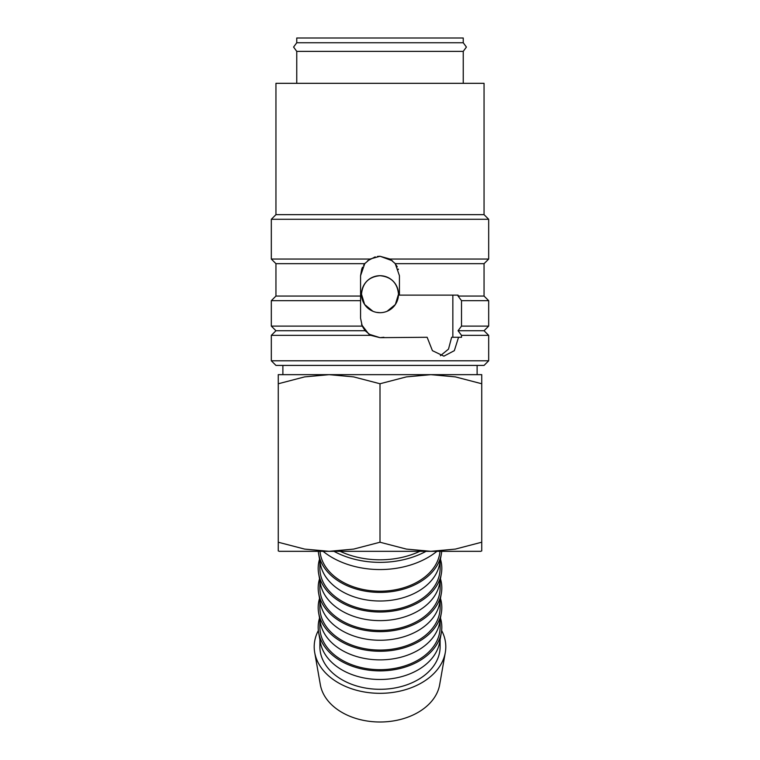 <?xml version="1.0" encoding="UTF-8"?>
<svg xmlns="http://www.w3.org/2000/svg" width="760" height="760" viewBox="0 0 760 760"><rect width="100%" height="100%" fill="white"/><g stroke="black" fill="none" stroke-linecap="round" stroke-linejoin="round"><path stroke-width="1.14" d="M296.761 51.386L293.588 47.063L296.761 42.74L463.239 42.74L466.412 47.063L463.239 51.386L296.761 51.386L296.761 83.324M380 360.791L271.32 360.791L275.947 365.417L484.053 365.417L488.68 360.791L380 360.791M440.43 355.709L448.495 349.135L451.639 337.278L458.555 337.278L454.337 350.664L443.878 356.165L432.421 350.664L427.139 337.278L380 337.668L370.813 335.359L271.32 335.359L271.32 360.791M370.813 335.35L365.123 330.733L275.947 330.733L271.32 335.359M365.123 330.733L362.244 326.106L271.32 326.106L275.947 330.733M362.235 326.106L360.572 318.24L360.572 300.675L271.32 300.675L271.32 326.106M360.572 300.675L360.572 296.048L275.947 296.048L271.32 300.675M360.572 296.048L360.572 275.699L364.743 263.673L275.947 263.673L275.947 296.048M364.743 263.673L369.997 259.055L271.32 259.055L275.947 263.673M484.053 214.652L275.947 214.652L275.947 83.324L484.053 83.324L484.053 214.652L488.68 219.279L271.32 219.279L271.32 259.055M369.997 259.055L380 256.272L390.003 259.055L395.257 263.673L399.427 275.699L399.427 295.127L458.052 295.127L458.052 296.048L461.519 300.675L461.519 326.106L458.052 330.733L461.519 335.359L461.519 337.278L458.555 337.278M387.087 311.286L395.352 304.522L398.497 294.196C397.404 282.957 391.238 276.792 380 275.699C368.762 276.792 362.596 282.957 361.503 294.196L364.648 304.522L372.913 311.286M376.438 312.351L380 312.692M361.503 294.196A18.496 18.496 0 0 0 380 312.692A18.496 18.496 0 0 0 398.497 294.196A18.496 18.496 0 0 0 380 275.699A18.496 18.496 0 0 0 361.503 294.196M441.636 630.515A65.797 46.521 180 0 1 445.303 652.498A65.797 46.521 180 0 1 380 693.319A65.797 46.521 180 0 1 314.697 652.498A65.797 46.521 180 0 1 318.364 630.515M445.303 652.498L439.66 684.712A60.116 42.512 180 0 1 380 722A60.116 42.512 180 0 1 320.34 684.712L314.697 652.498M440.458 618.042A61.826 43.719 180 0 1 441.351 632.538L439.66 642.2A60.116 42.512 180 0 1 380 679.487A60.116 42.512 180 0 1 320.34 642.2L318.649 632.538A61.826 43.719 180 0 1 319.542 618.042M440.116 639.597L440.116 646.788A60.116 42.512 180 0 1 380 689.301A60.116 42.512 180 0 1 319.884 646.788L319.884 639.597M441.351 632.538A61.826 43.719 180 0 1 380 670.88A61.826 43.719 180 0 1 318.649 632.538M440.458 598.414A61.826 43.719 180 0 1 441.351 612.921L439.66 622.582A60.116 42.512 180 0 1 380 659.87A60.116 42.512 180 0 1 320.34 622.582L318.649 612.921A61.826 43.719 180 0 1 319.542 598.414M440.116 619.98L440.116 627.171A60.116 42.512 180 0 1 380 669.683A60.116 42.512 180 0 1 319.884 627.171L319.884 619.98M441.351 612.921A61.826 43.719 180 0 1 380 651.263A61.826 43.719 180 0 1 318.649 612.921M440.458 578.797A61.826 43.719 180 0 1 441.351 593.294L439.66 602.956A60.116 42.512 180 0 1 380 640.253A60.116 42.512 180 0 1 320.34 602.956L318.649 593.294A61.826 43.719 180 0 1 319.542 578.797M440.116 600.362L440.116 607.553A60.116 42.512 180 0 1 380 650.056A60.116 42.512 180 0 1 319.884 607.553L319.884 600.362M441.351 593.294A61.826 43.719 180 0 1 380 631.645A61.826 43.719 180 0 1 318.649 593.294M440.458 559.179A61.826 43.719 180 0 1 441.351 573.677L439.66 583.338A60.116 42.512 180 0 1 380 620.625A60.116 42.512 180 0 1 320.34 583.338L318.649 573.677A61.826 43.719 180 0 1 319.542 559.179M440.116 580.735L440.116 587.927A60.116 42.512 180 0 1 380 630.439A60.116 42.512 180 0 1 319.884 587.927L319.884 580.735M441.351 573.677A61.826 43.719 180 0 1 380 612.028A61.826 43.719 180 0 1 318.649 573.677M441.712 551.323A61.826 43.719 180 0 1 441.351 554.059L439.66 563.721A60.116 42.512 180 0 1 380 601.008A60.116 42.512 180 0 1 320.34 563.721L318.649 554.059A61.826 43.719 180 0 1 318.288 551.323M440.116 561.117L440.116 568.309A60.116 42.512 180 0 1 380 610.822A60.116 42.512 180 0 1 319.884 568.309L319.884 561.117M441.351 554.059A61.826 43.719 180 0 1 380 592.401A61.826 43.719 180 0 1 318.649 554.059M440.002 551.323A60.116 42.512 180 0 1 380 591.204A60.116 42.512 180 0 1 319.998 551.323M333.944 551.323A75.753 53.561 0 0 0 380 562.362A75.753 53.561 0 0 0 426.056 551.323M436.933 551.323A75.753 53.561 180 0 1 380 569.553A75.753 53.561 180 0 1 323.066 551.323M419.843 551.323A72.143 51.015 180 0 1 380 559.806A72.143 51.015 180 0 1 340.157 551.323M481.735 550.839L480.833 551.323L430.873 551.323L406.362 549.091L380 542.231L353.637 549.091L329.127 551.323L279.167 551.323L278.264 550.839M481.735 374.661L430.873 374.661L455.373 376.894L481.735 383.752C481.735 371.583 481.735 371.583 481.735 383.772L481.735 542.231C481.735 554.401 481.735 554.401 481.735 542.212L455.373 549.091L430.873 551.323L329.127 551.323L304.627 549.091L278.264 542.231C278.264 554.401 278.264 554.401 278.264 542.212L278.264 383.752C278.264 371.583 278.264 371.583 278.264 383.772L304.627 376.894L329.127 374.661L353.637 376.894L380 383.752L406.362 376.894L430.873 374.661L278.264 374.661M360.572 275.699L361.75 269.04M361.779 268.983L362.558 267.149M363.584 265.316L365.256 263.055M367.507 260.822L375.212 256.88M377.416 256.452L379.648 256.281M380 337.668L368.828 334.134L361.769 324.938M361.76 324.919L361.589 324.425M296.761 42.74L296.761 38L463.239 38L463.239 42.74M383.866 337.278L380.085 337.668M452.846 295.127L452.846 337.278M380.142 256.281L392.492 260.822M394.744 263.055L397.262 266.798M398.249 269.04L398.411 269.515M380 383.752L380 542.231M458.052 330.733L484.053 330.733L488.68 335.359L461.519 335.359M488.68 219.279L488.68 259.055L390.003 259.055M488.68 259.055L484.053 263.673L395.257 263.673M484.053 263.673L484.053 296.048L458.052 296.048M484.053 296.048L488.68 300.675L461.519 300.675M488.68 300.675L488.68 326.106L461.519 326.106M275.947 214.652L271.32 219.279M282.881 365.417L282.881 374.661M477.118 365.417L477.118 374.661M463.239 51.386L463.239 83.324M488.68 335.359L488.68 360.791M484.053 330.733L488.68 326.106"/></g></svg>
